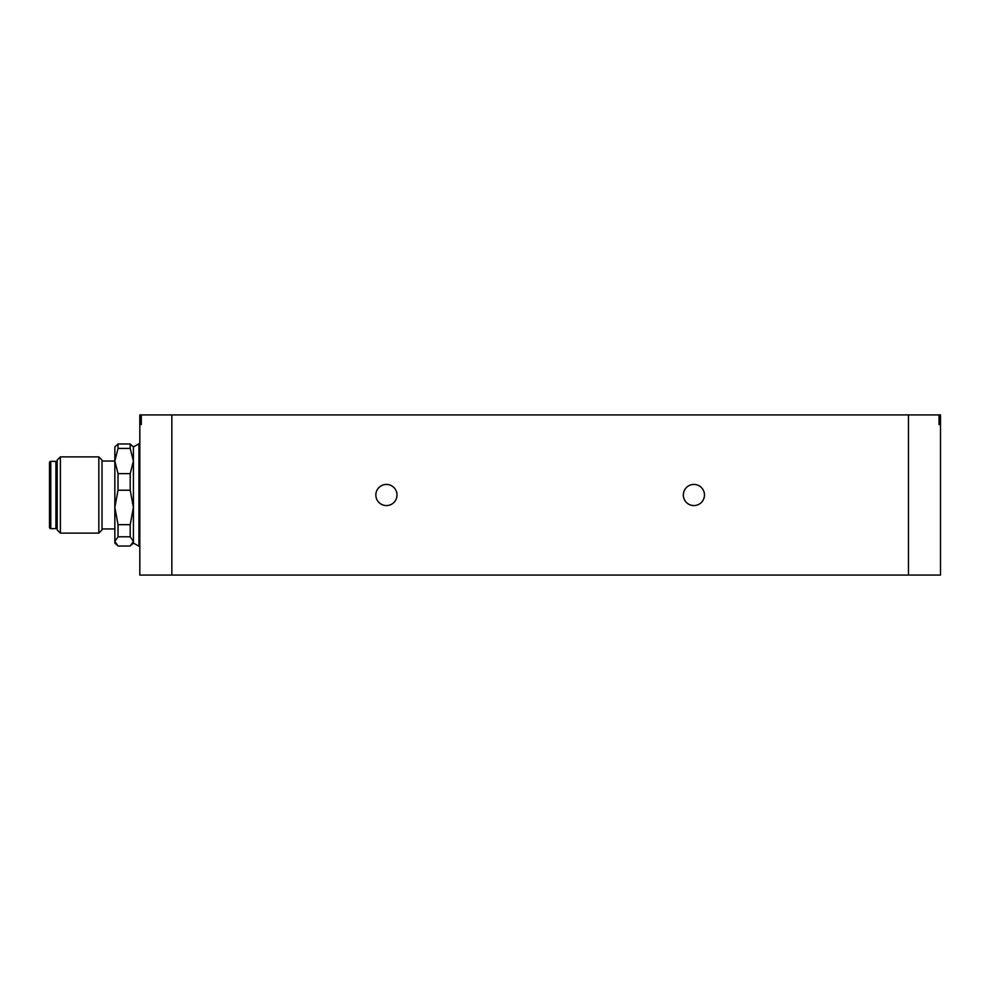 <?xml version="1.0" encoding="UTF-8"?>
<svg xmlns="http://www.w3.org/2000/svg" width="990" height="990" viewBox="0 0 990 990"><rect width="100%" height="100%" fill="white"/><g stroke="black" fill="none" stroke-linecap="round" stroke-linejoin="round"><path stroke-width="1.49" d="M683.323 495A10.568 10.568 0 0 0 693.891 505.568A10.568 10.568 0 0 0 704.459 495A10.568 10.568 0 0 0 693.891 484.432A10.568 10.568 0 0 0 683.323 495M375.854 495A10.568 10.568 0 0 0 386.422 505.568A10.568 10.568 0 0 0 397.002 495A10.568 10.568 0 0 0 386.422 484.432A10.568 10.568 0 0 0 375.854 495M908.474 575.066L908.474 414.934L939.027 414.934L939.027 424.537L940.5 424.537L940.5 575.066L139.813 575.066L139.813 414.934L171.839 414.934L171.839 575.066M141.298 424.537L139.813 424.537L141.298 424.537L141.298 414.934M939.027 424.537L940.5 424.537L940.5 414.934L939.027 414.934M908.474 414.934L171.839 414.934M139.813 443.755L138.959 443.755L138.959 546.245L133.415 543.04L133.415 507.437L130.21 490.211L130.21 473.641L133.415 461.031L133.415 446.96L130.21 443.978L130.21 448.421L118.033 448.421L114.84 461.031L118.033 473.641L130.21 473.641M118.033 473.641L118.033 490.211L114.84 507.437L118.033 524.663L118.033 536.79L114.84 541.406L118.033 546.022L130.21 546.022L133.415 541.406L130.21 536.79L130.21 524.663L133.415 507.437L133.415 461.031L130.21 448.421M130.21 490.211L118.033 490.211M130.21 443.978L118.033 443.978L114.84 446.96L114.84 461.031L102.02 461.055M118.033 443.978L118.033 448.421M130.21 536.79L118.033 536.79M118.033 524.663L130.21 524.663M116.535 544.735L114.84 543.04L114.84 461.031M98.827 456.873L102.02 460.078L102.02 529.922L98.827 533.127L98.827 456.873L60.39 456.873L60.39 533.127L98.827 533.127M57.185 527.348A1.287 1.287 0 0 1 55.91 528.623L50.787 528.623A1.287 1.287 0 0 1 49.5 527.348L49.5 462.652A1.287 1.287 0 0 1 50.787 461.377L55.91 461.377A1.287 1.287 0 0 1 57.185 462.652M60.39 533.127L57.185 529.922L57.185 460.078L60.39 456.873M50.787 461.377L50.787 528.623M55.91 528.623L55.91 461.377M138.959 546.245L139.813 546.245M133.415 543.04L131.72 544.735M114.84 528.945L102.02 528.945M138.959 443.755L133.415 446.96"/></g></svg>
